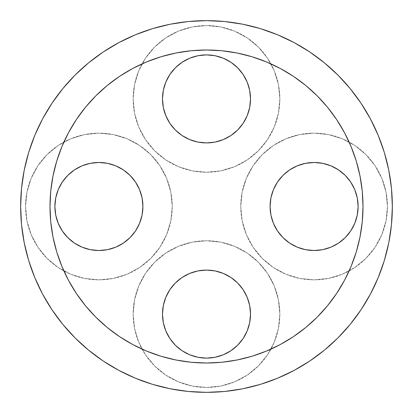 <?xml version="1.0" encoding="UTF-8"?>
<svg xmlns="http://www.w3.org/2000/svg" width="413" height="413" viewBox="0 0 413 413"><rect width="100%" height="100%" fill="white"/><g stroke="black" fill="none" stroke-linecap="round" stroke-linejoin="round"><path stroke-width="0.31" stroke-dasharray="2.06 1.55" d="M288.61 242.385L297.252 247.165L305.512 249.669L314.097 250.515L322.687 249.669L330.942 247.165L338.552 243.097L345.222 237.625L350.694 230.955L354.762 223.345L357.271 215.085L358.112 206.5A44.015 44.015 0 0 0 314.097 162.485A44.015 44.015 0 0 0 270.081 206.5A44.015 44.015 0 0 0 314.097 250.515A44.015 44.015 0 0 0 358.112 206.5L357.271 197.915L354.762 189.655L350.694 182.045L345.222 175.375L338.552 169.903L330.942 165.835L322.687 163.331L314.097 162.485M242.385 124.39L247.165 115.748L249.669 107.488L250.515 98.903A44.015 44.015 0 0 0 206.5 54.888A44.015 44.015 0 0 0 162.485 98.903A44.015 44.015 0 0 0 206.5 142.919A44.015 44.015 0 0 0 250.515 98.903L249.669 90.313L247.165 82.058L243.097 74.448L237.625 67.778L230.955 62.306L223.345 58.238L215.085 55.729L206.5 54.888L197.915 55.729L189.655 58.238L182.045 62.306L175.375 67.778L169.903 74.448L165.835 82.058L163.331 90.313L162.485 98.903M250.515 314.097A44.015 44.015 0 0 0 206.5 270.081A44.015 44.015 0 0 0 162.485 314.097L163.331 322.687L165.835 330.942L169.903 338.552L175.375 345.222L182.045 350.694L189.655 354.762L197.915 357.271L206.5 358.112L215.085 357.271L223.345 354.762L230.955 350.694L237.625 345.222L243.097 338.552L247.165 330.942L249.669 322.687L250.515 314.097A44.015 44.015 0 0 1 206.5 358.112A44.015 44.015 0 0 1 162.485 314.097L163.331 305.512L165.835 297.252L170.615 288.61M142.072 215.085L142.919 206.5A44.015 44.015 0 0 0 98.903 162.485A44.015 44.015 0 0 0 54.888 206.5L55.729 215.085L58.238 223.345L62.306 230.955L67.778 237.625L74.448 243.097L82.058 247.165L90.313 249.669L98.903 250.515M363.006 206.5A156.506 156.506 0 0 0 206.5 49.994A156.506 156.506 0 0 0 49.994 206.5A156.506 156.506 0 0 0 206.5 363.006A156.506 156.506 0 0 0 363.006 206.5L362.253 221.838L359.997 237.031L356.264 251.93L351.091 266.39L344.525 280.277L336.631 293.452L327.478 305.785L317.169 317.169L305.785 327.478L293.452 336.631L280.277 344.525L266.39 351.091L251.93 356.264L237.031 359.997L221.838 362.253L206.5 363.006L191.162 362.253L175.969 359.997L161.07 356.264L146.61 351.091L132.723 344.525L119.548 336.631L107.215 327.478L95.831 317.169L85.522 305.785L76.369 293.452L68.475 280.277L61.909 266.39L56.736 251.93L53.003 237.031L50.747 221.838L49.994 206.5L50.747 191.162L53.003 175.969L56.736 161.07L61.909 146.61L68.475 132.723L76.369 119.548L85.522 107.215L95.831 95.831L107.215 85.522L119.548 76.369L132.723 68.475L146.61 61.909L161.07 56.736L175.969 53.003L191.162 50.747L206.5 49.994L221.838 50.747L237.031 53.003L251.93 56.736L266.39 61.909L280.277 68.475L293.452 76.369L305.785 85.522L317.169 95.831L327.478 107.215L336.631 119.548L344.525 132.723L351.091 146.61L356.264 161.07L359.997 175.969L362.253 191.162L363.006 206.5M42.596 118.892L34.795 135.376L28.652 152.552L24.222 170.244L21.543 188.282L20.65 206.5A185.85 185.85 0 0 0 206.5 392.35A185.85 185.85 0 0 0 392.35 206.5A185.85 185.85 0 0 0 206.5 20.65A185.85 185.85 0 0 0 20.65 206.5L21.543 224.718L24.222 242.756L28.652 260.448M240.738 206.5A73.364 73.364 0 0 0 314.097 279.864A73.364 73.364 0 0 0 387.461 206.5A73.364 73.364 0 0 1 314.097 279.864A73.364 73.364 0 0 1 240.738 206.5A73.364 73.364 0 0 1 314.097 133.136A73.364 73.364 0 0 1 387.461 206.5A73.364 73.364 0 0 0 314.097 133.136A73.364 73.364 0 0 0 240.738 206.5L242.147 192.19L246.318 178.426L253.097 165.742L262.224 154.627L273.339 145.5L286.023 138.722L299.786 134.55L314.097 133.136L328.407 134.55L342.17 138.722L354.855 145.5L365.97 154.627L375.097 165.742L381.875 178.426L386.052 192.19L387.461 206.5L386.052 220.81L381.875 234.574L375.097 247.258L365.97 258.373L354.855 267.5L342.17 274.278L328.407 278.45L314.097 279.864L299.786 278.45L286.023 274.278L273.339 267.5L262.224 258.373L253.097 247.258L246.318 234.574L242.147 220.81L240.738 206.5L242.147 192.19L246.318 178.426L253.097 165.742L262.224 154.627L273.339 145.5L286.023 138.722L299.786 134.55L314.097 133.136L328.407 134.55L342.17 138.722L354.855 145.5L365.97 154.627L375.097 165.742L381.875 178.426L386.052 192.19L387.461 206.5L386.052 220.81L381.875 234.574L375.097 247.258L365.97 258.373L354.855 267.5L342.17 274.278L328.407 278.45L314.097 279.864L299.786 278.45L286.023 274.278L273.339 267.5L262.224 258.373L253.097 247.258L246.318 234.574L242.147 220.81L240.738 206.5M133.136 98.903A73.364 73.364 0 0 0 206.5 172.262A73.364 73.364 0 0 0 279.864 98.903A73.364 73.364 0 0 1 206.5 172.262A73.364 73.364 0 0 1 133.136 98.903A73.364 73.364 0 0 1 206.5 25.539A73.364 73.364 0 0 1 279.864 98.903A73.364 73.364 0 0 0 206.5 25.539A73.364 73.364 0 0 0 133.136 98.903L134.55 84.593L138.722 70.829L145.5 58.145L154.627 47.03L165.742 37.903L178.426 31.125L192.19 26.948L206.5 25.539L220.81 26.948L234.574 31.125L247.258 37.903L258.373 47.03L267.5 58.145L274.278 70.829L278.45 84.593L279.864 98.903L278.45 113.214L274.278 126.977L267.5 139.661L258.373 150.776L247.258 159.903L234.574 166.682L220.81 170.853L206.5 172.262L192.19 170.853L178.426 166.682L165.742 159.903L154.627 150.776L145.5 139.661L138.722 126.977L134.55 113.214L133.136 98.903L134.55 84.593L138.722 70.829L145.5 58.145L154.627 47.03L165.742 37.903L178.426 31.125L192.19 26.948L206.5 25.539L220.81 26.948L234.574 31.125L247.258 37.903L258.373 47.03L267.5 58.145L274.278 70.829L278.45 84.593L279.864 98.903L278.45 113.214L274.278 126.977L267.5 139.661L258.373 150.776L247.258 159.903L234.574 166.682L220.81 170.853L206.5 172.262L192.19 170.853L178.426 166.682L165.742 159.903L154.627 150.776L145.5 139.661L138.722 126.977L134.55 113.214L133.136 98.903M133.136 314.097A73.364 73.364 0 0 0 206.5 387.461A73.364 73.364 0 0 0 279.864 314.097A73.364 73.364 0 0 1 206.5 387.461A73.364 73.364 0 0 1 133.136 314.097A73.364 73.364 0 0 1 206.5 240.738A73.364 73.364 0 0 1 279.864 314.097A73.364 73.364 0 0 0 206.5 240.738A73.364 73.364 0 0 0 133.136 314.097L134.55 299.786L138.722 286.023L145.5 273.339L154.627 262.224L165.742 253.097L178.426 246.318L192.19 242.147L206.5 240.738L220.81 242.147L234.574 246.318L247.258 253.097L258.373 262.224L267.5 273.339L274.278 286.023L278.45 299.786L279.864 314.097L278.45 328.407L274.278 342.17L267.5 354.855L258.373 365.97L247.258 375.097L234.574 381.875L220.81 386.052L206.5 387.461L192.19 386.052L178.426 381.875L165.742 375.097L154.627 365.97L145.5 354.855L138.722 342.17L134.55 328.407L133.136 314.097L134.55 299.786L138.722 286.023L145.5 273.339L154.627 262.224L165.742 253.097L178.426 246.318L192.19 242.147L206.5 240.738L220.81 242.147L234.574 246.318L247.258 253.097L258.373 262.224L267.5 273.339L274.278 286.023L278.45 299.786L279.864 314.097L278.45 328.407L274.278 342.17L267.5 354.855L258.373 365.97L247.258 375.097L234.574 381.875L220.81 386.052L206.5 387.461L192.19 386.052L178.426 381.875L165.742 375.097L154.627 365.97L145.5 354.855L138.722 342.17L134.55 328.407L133.136 314.097M25.539 206.5A73.364 73.364 0 0 0 98.903 279.864A73.364 73.364 0 0 0 172.262 206.5A73.364 73.364 0 0 1 98.903 279.864A73.364 73.364 0 0 1 25.539 206.5A73.364 73.364 0 0 1 98.903 133.136A73.364 73.364 0 0 1 172.262 206.5A73.364 73.364 0 0 0 98.903 133.136A73.364 73.364 0 0 0 25.539 206.5L26.948 192.19L31.125 178.426L37.903 165.742L47.03 154.627L58.145 145.5L70.829 138.722L84.593 134.55L98.903 133.136L113.214 134.55L126.977 138.722L139.661 145.5L150.776 154.627L159.903 165.742L166.682 178.426L170.853 192.19L172.262 206.5L170.853 220.81L166.682 234.574L159.903 247.258L150.776 258.373L139.661 267.5L126.977 274.278L113.214 278.45L98.903 279.864L84.593 278.45L70.829 274.278L58.145 267.5L47.03 258.373L37.903 247.258L31.125 234.574L26.948 220.81L25.539 206.5L26.948 192.19L31.125 178.426L37.903 165.742L47.03 154.627L58.145 145.5L70.829 138.722L84.593 134.55L98.903 133.136L113.214 134.55L126.977 138.722L139.661 145.5L150.776 154.627L159.903 165.742L166.682 178.426L170.853 192.19L172.262 206.5L170.853 220.81L166.682 234.574L159.903 247.258L150.776 258.373L139.661 267.5L126.977 274.278L113.214 278.45L98.903 279.864L84.593 278.45L70.829 274.278L58.145 267.5L47.03 258.373L37.903 247.258L31.125 234.574L26.948 220.81L25.539 206.5M135.5 182.045L130.028 175.375L127.854 173.341M124.39 170.615L115.748 165.835L107.488 163.331L98.903 162.485L90.313 163.331L82.058 165.835L74.448 169.903L67.778 175.375L62.306 182.045L58.238 189.655L55.729 197.915L54.888 206.5A44.015 44.015 0 0 0 98.903 250.515A44.015 44.015 0 0 0 142.919 206.5M107.488 249.669L115.748 247.165L124.545 242.276M127.854 239.659L130.028 237.625L135.5 230.955M249.669 305.512L247.165 297.252L242.385 288.61M239.659 285.146L237.625 282.972L230.955 277.5M215.085 270.928L206.5 270.081M182.045 277.5L175.375 282.972L173.341 285.146M163.331 107.488L165.835 115.748L170.615 124.39M173.341 127.854L175.375 130.028L182.045 135.5M197.915 142.072L206.5 142.919M230.955 135.5L237.625 130.028L239.659 127.854M305.512 163.331L297.252 165.835L288.61 170.615M285.146 173.341L282.972 175.375L277.5 182.045M270.928 197.915L270.081 206.5M277.5 230.955L282.972 237.625L285.146 239.659M370.404 294.108L378.205 277.624L384.348 260.448L388.778 242.756L391.457 224.718L392.35 206.5L391.457 188.282L388.778 170.244L384.348 152.552M378.205 135.376L370.404 118.892L361.029 103.245L350.162 88.599L337.917 75.083L324.401 62.838L309.755 51.971M294.108 42.596L277.624 34.795L260.448 28.652L242.756 24.222L224.718 21.543L206.5 20.65L188.282 21.543L170.244 24.222L152.552 28.652M135.376 34.795L118.892 42.596L103.245 51.971L88.599 62.838L75.083 75.083L62.838 88.599L51.971 103.245M34.795 277.624L42.596 294.108L51.971 309.755L62.838 324.401L75.083 337.917L88.599 350.162L103.245 361.029M118.892 370.404L135.376 378.205L152.552 384.348L170.244 388.778L188.282 391.457L206.5 392.35L224.718 391.457L242.756 388.778L260.448 384.348M277.624 378.205L294.108 370.404L309.755 361.029L324.401 350.162L337.917 337.917L350.162 324.401L361.029 309.755"/><path stroke-width="0.62" d="M270.081 206.5A44.015 44.015 0 0 1 314.097 162.485A44.015 44.015 0 0 1 358.112 206.5L357.271 197.915L354.762 189.655L350.694 182.045L345.222 175.375L338.552 169.903L330.942 165.835L322.687 163.331L314.097 162.485L305.512 163.331L297.252 165.835L289.642 169.903L282.972 175.375L277.5 182.045L273.432 189.655L270.928 197.915L270.081 206.5L270.928 215.085L273.432 223.345L277.5 230.955L282.972 237.625L289.642 243.097L297.252 247.165L305.512 249.669L314.097 250.515L322.687 249.669L330.942 247.165L338.552 243.097L345.222 237.625L350.694 230.955L354.762 223.345L357.271 215.085L358.112 206.5A44.015 44.015 0 0 1 314.097 250.515A44.015 44.015 0 0 1 270.081 206.5L270.928 215.085L273.432 223.345L277.5 230.955M162.485 98.903A44.015 44.015 0 0 1 206.5 54.888A44.015 44.015 0 0 1 250.515 98.903L249.669 90.313L247.165 82.058L243.097 74.448L237.625 67.778L230.955 62.306L223.345 58.238L215.085 55.729L206.5 54.888L197.915 55.729L189.655 58.238L182.045 62.306L175.375 67.778L169.903 74.448L165.835 82.058L163.331 90.313L162.485 98.903L163.331 107.488L165.835 115.748L169.903 123.358L175.375 130.028L182.045 135.5L189.655 139.568L197.915 142.072L206.5 142.919L215.085 142.072L223.345 139.568L230.955 135.5L237.625 130.028L243.097 123.358L247.165 115.748L249.669 107.488L250.515 98.903A44.015 44.015 0 0 1 206.5 142.919A44.015 44.015 0 0 1 162.485 98.903L163.331 107.488M250.515 314.097A44.015 44.015 0 0 1 206.5 358.112A44.015 44.015 0 0 1 162.485 314.097A44.015 44.015 0 0 1 206.5 270.081A44.015 44.015 0 0 1 250.515 314.097L249.669 305.512L247.165 297.252L243.097 289.642L237.625 282.972L230.955 277.5L223.345 273.432L215.085 270.928L206.5 270.081L197.915 270.928L189.655 273.432L182.045 277.5L175.375 282.972L169.903 289.642L165.835 297.252L163.331 305.512L162.485 314.097L163.331 322.687L165.835 330.942L169.903 338.552L175.375 345.222L182.045 350.694L189.655 354.762L197.915 357.271L206.5 358.112L215.085 357.271L223.345 354.762L230.955 350.694L237.625 345.222L243.097 338.552L247.165 330.942L249.669 322.687L250.515 314.097L249.669 305.512M142.919 206.5A44.015 44.015 0 0 1 98.903 250.515A44.015 44.015 0 0 1 54.888 206.5A44.015 44.015 0 0 1 98.903 162.485A44.015 44.015 0 0 1 142.919 206.5L142.072 197.915L139.568 189.655L135.5 182.045L130.028 175.375L123.358 169.903L115.748 165.835L107.488 163.331L98.903 162.485L90.313 163.331L82.058 165.835L74.448 169.903L67.778 175.375L62.306 182.045L58.238 189.655L55.729 197.915L54.888 206.5L55.729 215.085L58.238 223.345L62.306 230.955L67.778 237.625L74.448 243.097L82.058 247.165L90.313 249.669L98.903 250.515L107.488 249.669L115.748 247.165L123.358 243.097L130.028 237.625L135.5 230.955L139.568 223.345L142.072 215.085L142.919 206.5L142.072 197.915L139.568 189.655L135.5 182.045M49.994 206.5A156.506 156.506 0 0 1 206.5 49.994A156.506 156.506 0 0 1 363.006 206.5L362.253 191.162L359.997 175.969L356.264 161.07L351.091 146.61L344.525 132.723L336.631 119.548L327.478 107.215L317.169 95.831L305.785 85.522L293.452 76.369L280.277 68.475L266.39 61.909L251.93 56.736L237.031 53.003L221.838 50.747L206.5 49.994L191.162 50.747L175.969 53.003L161.07 56.736L146.61 61.909L132.723 68.475L119.548 76.369L107.215 85.522L95.831 95.831L85.522 107.215L76.369 119.548L68.475 132.723L61.909 146.61L56.736 161.07L53.003 175.969L50.747 191.162L49.994 206.5L50.747 221.838L53.003 237.031L56.736 251.93L61.909 266.39L68.475 280.277L76.369 293.452L85.522 305.785L95.831 317.169L107.215 327.478L119.548 336.631L132.723 344.525L146.61 351.091L161.07 356.264L175.969 359.997L191.162 362.253L206.5 363.006L221.838 362.253L237.031 359.997L251.93 356.264L266.39 351.091L280.277 344.525L293.452 336.631L305.785 327.478L317.169 317.169L327.478 305.785L336.631 293.452L344.525 280.277L351.091 266.39L356.264 251.93L359.997 237.031L362.253 221.838L363.006 206.5A156.506 156.506 0 0 1 206.5 363.006A156.506 156.506 0 0 1 49.994 206.5M392.35 206.5A185.85 185.85 0 0 1 206.5 392.35A185.85 185.85 0 0 1 20.65 206.5L21.543 188.282L24.222 170.244L28.652 152.552L34.795 135.376L42.596 118.892L51.971 103.245L62.838 88.599L75.083 75.083L88.599 62.838L103.245 51.971L118.892 42.596L135.376 34.795L152.552 28.652L170.244 24.222L188.282 21.543L206.5 20.65L224.718 21.543L242.756 24.222L260.448 28.652L277.624 34.795L294.108 42.596L309.755 51.971L324.401 62.838L337.917 75.083L350.162 88.599L361.029 103.245L370.404 118.892L378.205 135.376L384.348 152.552L388.778 170.244L391.457 188.282L392.35 206.5L391.457 224.718L388.778 242.756L384.348 260.448L378.205 277.624L370.404 294.108L361.029 309.755L350.162 324.401L337.917 337.917L324.401 350.162L309.755 361.029L294.108 370.404L277.624 378.205L260.448 384.348L242.756 388.778L224.718 391.457L206.5 392.35L188.282 391.457L170.244 388.778L152.552 384.348L135.376 378.205L118.892 370.404L103.245 361.029L88.599 350.162L75.083 337.917L62.838 324.401L51.971 309.755L42.596 294.108L34.795 277.624L28.652 260.448L24.222 242.756L21.543 224.718L20.65 206.5A185.85 185.85 0 0 1 206.5 20.65A185.85 185.85 0 0 1 392.35 206.5M127.854 173.341L124.39 170.615M98.903 250.515L107.488 249.669M124.545 242.276L127.854 239.659M135.5 230.955L139.568 223.345L142.072 215.085M242.385 288.61L239.659 285.146M230.955 277.5L223.345 273.432L215.085 270.928M206.5 270.081L197.915 270.928L189.655 273.432L182.045 277.5M173.341 285.146L170.615 288.61M170.615 124.39L173.341 127.854M182.045 135.5L189.655 139.568L197.915 142.072M206.5 142.919L215.085 142.072L223.345 139.568L230.955 135.5M239.659 127.854L242.385 124.39M314.097 162.485L305.512 163.331M288.61 170.615L285.146 173.341M277.5 182.045L273.432 189.655L270.928 197.915M285.146 239.659L288.61 242.385M384.348 152.552L378.205 135.376M309.755 51.971L294.108 42.596M152.552 28.652L135.376 34.795M51.971 103.245L42.596 118.892M28.652 260.448L34.795 277.624M103.245 361.029L118.892 370.404M260.448 384.348L277.624 378.205M361.029 309.755L370.404 294.108"/></g></svg>
